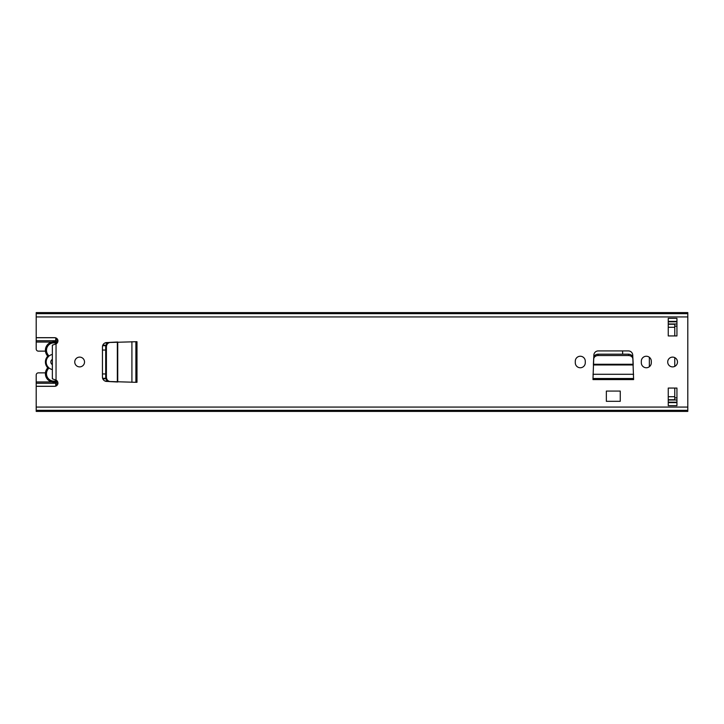 <?xml version="1.0" encoding="UTF-8"?>
<svg xmlns="http://www.w3.org/2000/svg" width="724" height="724" viewBox="0 0 724 724"><rect width="100%" height="100%" fill="white"/><g stroke="black" fill="none" stroke-linecap="round" stroke-linejoin="round"><path stroke-width="1.09" d="M79.64 366.887A4.887 4.887 0 0 0 84.527 362A4.887 4.887 0 0 0 79.64 357.113A4.887 4.887 0 0 0 74.753 362A4.887 4.887 0 0 0 79.64 366.887M575.29 362.76A4.996 4.996 0 0 0 580.286 367.756A4.996 4.996 0 0 0 585.282 362.76L585.282 361.24A4.996 4.996 0 0 0 580.286 356.244A4.996 4.996 0 0 0 575.29 361.24L575.29 362.76M672.596 366.887A4.887 4.887 0 0 0 677.483 362A4.887 4.887 0 0 0 672.596 357.113A4.887 4.887 0 0 0 667.709 362A4.887 4.887 0 0 0 672.596 366.887M641.319 362.76A4.996 4.996 0 0 0 646.315 367.756A4.996 4.996 0 0 0 651.31 362.76L651.31 361.24A4.996 4.996 0 0 0 646.315 356.244A4.996 4.996 0 0 0 641.319 361.24L641.319 362.76M592.992 378.507L593.87 355.041A4.344 4.344 0 0 1 598.205 350.923L628.396 350.923A4.344 4.344 0 0 1 632.731 355.041L633.609 379.593L592.992 379.593L592.992 378.507L633.609 378.507M676.94 335.936L676.94 318.343L668.252 318.343L668.252 335.936L676.94 335.936M668.252 388.064L668.252 405.657L676.94 405.657L676.94 388.064L668.252 388.064M45.449 372.86L38.372 372.86A2.172 2.172 0 0 0 36.2 375.032L36.2 386.326L54.662 386.326A3.258 3.258 0 0 0 56.047 380.118L52.354 378.815M36.2 386.326L36.2 411.395L687.8 411.395L687.8 312.605L36.2 312.605L36.2 342.045L51.875 342.045A8.471 8.471 0 0 0 45.404 350.271A8.471 8.471 0 0 1 57.458 342.597A8.471 8.471 0 0 0 55.775 342.018M52.354 345.185L56.047 343.882A3.258 3.258 0 0 0 54.662 337.674L36.2 337.674M135.895 382.308L106.564 381.43A4.344 4.344 0 0 1 102.446 377.095L102.446 346.905A4.344 4.344 0 0 1 106.564 342.57L136.981 341.692L136.981 382.308L135.895 382.308L135.895 341.692M606.35 391.078L620.251 391.078L620.251 401.313L606.35 401.313L606.35 391.078M676.94 321.384L668.252 321.384M668.252 402.616L676.94 402.616M668.252 321.818L676.94 321.818M668.252 402.182L676.94 402.182M36.2 410.327L687.8 410.327M36.2 313.673L687.8 313.673L36.2 313.673M56.725 343.457A7.385 7.385 0 0 0 48.046 354.805A2.172 2.172 0 0 1 48.472 356.516A7.702 7.702 0 0 1 52.354 354.452L52.354 369.548A7.702 7.702 0 0 1 48.472 367.484A2.172 2.172 0 0 1 48.046 369.195A7.385 7.385 0 0 0 56.725 380.543M597.997 355.52L628.604 355.52C631.138 355.737 632.586 356.923 632.939 359.086L633.21 364.262L593.39 364.262L593.662 359.086C594.015 356.923 595.463 355.737 597.997 355.52L598.069 354.181L628.532 354.181L628.604 355.52M598.069 354.181C595.535 354.398 594.087 355.584 593.725 357.737L593.662 359.086M632.939 359.086L632.876 357.737C632.514 355.584 631.066 354.398 628.532 354.181M106.41 377.294L106.41 346.706C106.645 344.19 107.976 342.742 110.392 342.371L117.351 342.018L117.351 381.982L110.392 381.629C107.976 381.258 106.645 379.81 106.41 377.294L105.704 377.258L105.704 346.742L106.41 346.706M105.704 377.258C105.939 379.774 107.261 381.222 109.677 381.593L110.392 381.629M110.392 342.371L109.677 342.407C107.261 342.778 105.939 344.226 105.704 346.742M36.2 383.267L55.748 383.267L55.748 381.991A8.471 8.471 0 0 0 57.458 381.403A8.471 8.471 0 0 1 45.404 373.729A8.471 8.471 0 0 0 51.875 381.955L36.2 381.955M47.413 367.864A1.086 1.086 0 0 1 47.187 368.534A8.471 8.471 0 0 0 45.404 373.729A8.471 8.471 0 0 1 47.187 368.534A1.086 1.086 0 0 0 47.187 367.195L46.255 365.692A8.471 8.471 0 0 1 46.255 358.308L47.187 356.805A1.086 1.086 0 0 0 47.187 355.466A8.471 8.471 0 0 1 45.404 350.271M46.255 365.692A2.172 2.172 0 0 1 47.232 365.892L48.472 367.484M52.354 345.71L52.354 359.366A3.041 3.041 0 0 0 52.354 364.634L52.354 378.29M47.232 365.892A7.702 7.702 0 0 1 47.232 358.108A2.172 2.172 0 0 1 46.255 358.308M48.472 356.516L47.232 358.108M622.206 350.923A2.172 2.172 0 0 1 622.64 352.226L622.64 354.181M102.446 350.054L105.704 350.054M105.704 373.946L102.446 373.946M649.356 366.724L649.356 357.276M668.252 399.748L674.768 399.748L674.768 388.064M674.768 335.936L674.768 324.252L668.252 324.252M674.768 357.62L674.768 366.38M676.94 400.01L674.768 400.01L674.768 397.838L676.94 397.838M676.94 326.162L674.768 326.162L674.768 323.99L676.94 323.99M36.2 342.045L36.2 348.968A2.172 2.172 0 0 0 38.372 351.14L45.449 351.14M36.2 386.263L55.314 386.263M56.979 385.367L55.748 383.267L55.748 386.136M55.314 337.737L36.2 337.737M36.2 340.733L55.748 340.733L55.748 342.009M55.748 337.864L55.748 340.733L56.979 338.633M56.047 343.882L56.047 380.118M36.2 407.069L687.8 407.069M36.2 316.931L687.8 316.931M668.252 405.657L676.94 405.657M676.94 318.343L668.252 318.343M592.992 374.29L633.609 374.29M593.354 364.977L633.247 364.977M131.913 382.308L131.913 341.692M117.731 382.01L117.731 341.99M48.046 354.805L47.187 355.466M47.187 368.534L48.046 369.195M102.618 345.71L105.822 345.71M102.817 345.158L105.994 345.158M104.808 380.96L107.704 380.96M102.817 378.842L105.994 378.842M102.618 378.29L105.822 378.29M104.808 343.04L107.704 343.04M668.252 396.707L674.768 396.707M668.252 327.293L674.768 327.293M668.252 400.01L674.768 400.01M668.252 323.99L674.768 323.99M55.748 381.964L57.92 383.883M55.748 342.045L57.92 340.117"/></g></svg>
